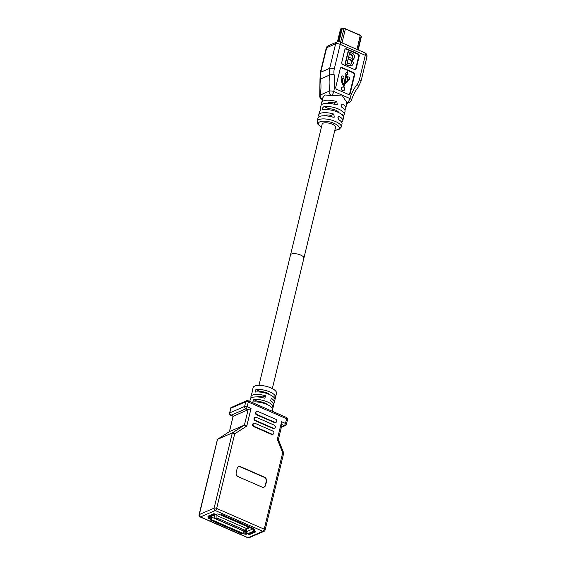 <?xml version="1.0" encoding="UTF-8"?>
<svg xmlns="http://www.w3.org/2000/svg" width="566" height="566" viewBox="0 0 566 566"><rect width="100%" height="100%" fill="white"/><g stroke="black" fill="none" stroke-linecap="round" stroke-linejoin="round"><path stroke-width="0.85" d="M344.8 49.801L341.786 62.26A1.719 1.443 66.7 0 0 342.855 64.446L354.38 69.477A1.719 1.443 66.7 0 0 356.198 68.543L359.212 56.084A1.719 1.443 66.7 0 0 358.151 53.897L346.618 48.874A1.719 1.443 66.7 0 0 344.8 49.801M353.63 72.59L342.097 67.559A1.719 1.443 66.7 0 0 340.279 68.493L335.758 87.185A1.719 1.443 66.7 0 0 336.82 89.371L348.352 94.395A1.719 1.443 66.7 0 0 350.17 93.468L354.691 74.776A1.719 1.443 66.7 0 0 353.63 72.59L353.113 72.809L341.581 67.786A1.719 1.443 -113.3 0 0 340.796 67.679M319.118 116.752A12.381 4.5 13.6 0 1 318.708 115.004A12.381 4.5 13.6 0 1 320.37 113.391A12.381 4.5 13.6 0 1 333.806 114.091L334.251 117.169L333.056 117.212A12.381 4.5 -166.4 0 0 319.613 116.504A12.381 4.5 -166.4 0 0 317.95 118.117L317.201 121.23A12.381 4.5 13.6 0 1 318.863 119.617A12.381 4.5 13.6 0 1 318.934 119.589A12.381 4.5 13.6 0 1 333.02 120.558A12.381 4.5 13.6 0 1 341.27 127.053L342.027 123.94A12.381 4.5 -166.4 0 0 338.822 119.723L337.937 117.459L338.652 116.525L339.572 116.61A12.381 4.5 13.6 0 1 342.784 120.827L343.534 117.714A12.381 4.5 -166.4 0 0 336.791 111.757A12.381 4.5 -166.4 0 0 323.25 109.712C321.976 108.955 322.231 107.922 324 106.599A12.381 4.5 13.6 0 1 337.548 108.644A12.381 4.5 13.6 0 1 344.291 114.594L345.041 111.481A12.381 4.5 -166.4 0 0 341.836 107.264L340.951 104.993L341.666 104.066L342.586 104.144A12.381 4.5 13.6 0 1 345.798 108.368L346.838 102.588A12.381 4.5 -166.4 0 0 346.534 101.986L341.836 94.996L349.859 98.498A3.438 1.337 17.3 0 1 351.422 100.26C352.958 95.357 355.215 91.02 358.172 87.256L360.995 81.355L366.924 56.848A3.438 1.252 -166.4 0 0 365.296 55.298L340.223 44.36L334.294 68.868A13.761 11.539 -113.3 0 0 334.053 74.295A3.438 0.587 172.1 0 0 329.391 75.136L320.448 78.992A48.167 40.405 -113.3 0 1 320.222 95.046A3.438 2.887 66.7 0 0 322.394 99.213L322.514 99.262M334.053 74.295A51.612 43.292 66.7 0 1 333.813 91.501A3.438 1.394 113.6 0 1 331.336 95.357A3.438 2.887 -113.3 0 1 329.164 91.197A3.438 1.153 9.9 0 1 333.813 91.501L341.836 94.996L332.185 95.725A12.381 4.5 -166.4 0 0 330.792 95.59L324.834 94.939L322.938 97.522L321.721 102.545A12.381 4.5 13.6 0 1 323.384 100.932A12.381 4.5 13.6 0 1 336.827 101.632L337.265 104.71L336.07 104.745A12.381 4.5 -166.4 0 0 322.627 104.045A12.381 4.5 -166.4 0 0 320.972 105.658L320.215 108.771A12.381 4.5 13.6 0 1 320.561 108.078L320.724 107.993M342.784 120.827A12.381 4.5 13.6 0 1 341.616 122.192M345.798 108.368A12.381 4.5 13.6 0 1 344.63 109.733M323.25 109.712L322.79 109.663M344.291 114.594A12.381 4.5 13.6 0 1 343.937 115.287L343.343 116.363M302.973 259.051A6.877 2.497 -166.4 0 0 303.892 258.153L335.546 127.322A6.877 2.497 -166.4 0 0 330.926 123.692A6.877 2.497 -166.4 0 0 323.094 123.19A6.877 2.497 -166.4 0 0 322.174 124.081L290.521 254.919A6.877 2.497 13.6 0 1 300.645 255.054A6.877 2.497 13.6 0 1 303.892 258.153A6.877 2.497 -166.4 0 0 299.272 254.53A6.877 2.497 -166.4 0 0 291.44 254.021A6.877 2.497 -166.4 0 0 290.521 254.919L258.959 385.375M322.132 104.293A12.381 4.5 13.6 0 1 321.721 102.545M320.823 108.191L320.561 108.078C321 108.467 320.745 109.507 319.811 111.191A12.381 4.5 -166.4 0 0 319.457 111.884L318.708 115.004M320.406 110.115A12.381 4.5 13.6 0 1 320.215 108.771M332.299 116.985L330.841 115.372L333.806 114.091M324.375 115.775A6.877 2.497 13.6 0 1 330.841 115.372M335.313 104.526L333.855 102.913L336.827 101.632M327.389 103.316A6.877 2.497 13.6 0 1 333.855 102.913M338.892 112.691A6.877 2.497 -166.4 0 0 328.98 108.764L327.523 109.613M345.317 48.994A1.719 1.443 -113.3 0 1 346.102 49.093L357.634 54.124A1.719 1.443 -113.3 0 1 358.695 56.31L355.681 68.769A1.719 1.443 -113.3 0 1 355.165 69.576M345.019 64.121L348.727 65.437L351.939 65.741L353.502 63.243L352.073 59.671L353.276 59.437L354.507 57.633C354.755 55.433 353.884 53.904 351.889 53.041L348.033 51.655L345.019 64.121L348.387 65.585L351.762 65.812M352.229 59.798L353.092 59.508M348.373 51.506L345.359 63.972M350.029 59.501L350.241 59.6C351.5 60.201 352.052 61.185 351.896 62.543L350.892 64.177L347.135 63.215L348.224 58.715L350.241 59.6M352.689 57.265L352.208 58.319L348.564 57.329L349.484 53.522L351.797 54.541L353.064 57.01L352.717 57.159A1.939 1.627 -113.3 0 1 352.689 57.265L352.017 58.383M349.901 59.748C351.153 60.35 351.705 61.333 351.557 62.692L350.715 64.241M348.161 58.984L349.689 59.649M351.458 54.69L352.717 57.159M351.281 54.605L349.42 53.791M353.113 72.809A1.719 1.443 -113.3 0 1 354.175 74.995L349.654 93.687A1.719 1.443 -113.3 0 1 349.137 94.501M342.303 87.164A1.825 1.528 66.7 0 0 342.692 90.645A1.825 1.528 66.7 0 0 343.732 90.496M344.68 83.704A7.16 6.007 66.7 0 0 344.97 83.591A7.16 6.007 66.7 0 0 345.14 83.513M348.408 79.749L349.272 79.827L349.816 77.577L347.736 76.672L347.191 78.922L347.644 79.417A6.573 5.511 -113.3 0 1 344.906 82.976M347.736 76.672L346.845 79.07L347.644 79.417M346.852 74.726L348.019 74.938L347.312 71.705L344.984 73.913L346.088 74.394L343.689 84.284M342.777 78.61A1.316 1.104 66.7 0 0 343.215 78.448M342.189 76.07A1.316 1.104 66.7 0 0 342.005 78.384A6.127 5.144 66.7 0 0 341.779 79.106A6.127 5.144 66.7 0 0 343.442 85.332L343.038 86.973M349.272 79.827L348.479 79.481A7.16 6.007 -113.3 0 1 345.317 83.443A7.16 6.007 -113.3 0 1 344.694 83.662L343.831 87.235A1.825 1.528 -113.3 0 1 343.909 90.433A1.825 1.528 -113.3 0 1 342.465 87.079A1.825 1.528 -113.3 0 1 343.336 87.015L343.442 85.332M343.781 85.183A6.127 5.144 -113.3 0 1 342.119 78.957A6.127 5.144 -113.3 0 1 342.345 78.235A1.316 1.104 -113.3 0 1 342.359 75.978A1.316 1.104 -113.3 0 1 343.399 78.391A1.316 1.104 -113.3 0 1 342.84 78.455A5.547 4.648 66.7 0 0 342.614 79.169A5.547 4.648 66.7 0 0 343.93 84.589L346.088 74.394M344.984 73.913L346.427 74.245M345.331 73.764L347.312 71.705M347.984 79.268A6.573 5.511 66.7 0 1 345.083 82.905A6.573 5.511 66.7 0 1 344.857 82.997L346.916 74.457L348.019 74.938M219.389 514.423L253.971 529.5A2.066 0.75 13.6 0 1 254.948 530.434A2.066 0.75 13.6 0 1 254.672 530.703L246.726 534.127A2.066 0.75 13.6 0 1 243.967 533.816L209.378 518.732A2.066 0.75 13.6 0 1 208.401 517.805A2.066 0.75 13.6 0 1 208.677 517.536L216.622 514.112A2.066 0.75 13.6 0 1 219.389 514.423M199.076 514.777L217.45 439.343L229.619 431.49L244.406 425.116L232.322 432.926L217.528 439.301L199.331 514.536A1.889 0.686 -166.4 0 0 199.076 514.777A1.889 1.889 0 0 0 200.159 516.956A1.889 0.764 -66.4 0 0 200.498 516.935A1.889 1.585 -113.3 0 1 199.331 514.536L214.118 508.155L232.322 432.926L234.699 433.839L216.651 508.438L264.209 529.182A1.889 0.764 113.6 0 1 262.85 531.297L215.292 510.56A1.889 0.764 -66.4 0 0 216.651 508.438A1.889 0.686 -166.4 0 0 214.118 508.155A1.889 1.585 66.7 0 0 215.292 510.56L200.498 516.935L248.057 537.679L262.85 531.297A1.889 1.585 66.7 0 0 264.011 531.325A1.889 1.889 0 0 0 265.1 530.031A1.889 0.686 -166.4 0 0 264.209 529.182L282.703 452.722L283.495 453.196M278.366 439.633L283.736 453.012L265.1 530.031M248.057 537.679A1.889 0.764 113.6 0 1 247.717 537.7A1.889 1.889 0 0 0 249.224 537.7A1.889 1.585 -113.3 0 1 248.057 537.679M278.132 439.817L277.34 439.343L281.599 421.741L285.49 423.439A1.889 0.764 113.6 0 1 284.132 425.561A1.889 1.585 66.7 0 0 285.292 425.582L281.359 427.28M256.731 411.404L256.214 411.631A1.719 1.443 66.7 0 0 256.518 414.765L274.39 422.561A1.719 1.443 66.7 0 0 275.451 422.583L275.967 422.356A1.719 1.443 66.7 0 0 275.663 419.222L257.792 411.425A1.719 1.443 66.7 0 0 257.035 414.545L274.906 422.335A1.719 1.443 66.7 0 0 275.967 422.356M255.301 417.326L254.785 417.545A1.719 1.443 66.7 0 0 255.089 420.687L272.961 428.476A1.719 1.443 66.7 0 0 274.015 428.497L274.531 428.278A1.719 1.443 66.7 0 0 274.227 425.137L256.356 417.347A1.719 1.443 66.7 0 0 255.606 420.46L273.477 428.257A1.719 1.443 66.7 0 0 274.531 428.278M253.865 423.241L253.356 423.467A1.719 1.443 66.7 0 0 253.66 426.601L271.524 434.398A1.719 1.443 66.7 0 0 272.586 434.419L273.102 434.193A1.719 1.443 66.7 0 0 272.798 431.059L254.926 423.269A1.719 1.443 66.7 0 0 254.169 426.382L272.041 434.172A1.719 1.443 66.7 0 0 273.102 434.193M261.973 487.05A3.438 2.887 66.7 0 0 264.089 487.093A3.438 2.887 66.7 0 0 265.61 485.196L266.515 481.454A3.438 2.887 66.7 0 0 264.386 477.081L240.748 466.78A3.438 2.887 66.7 0 0 238.633 466.731A3.438 2.887 66.7 0 0 237.119 468.634L236.213 472.377A3.438 2.887 66.7 0 0 238.343 476.749L261.973 487.05M263.919 487.163A3.438 2.887 66.7 0 0 265.27 485.345L266.169 481.602A3.438 2.887 66.7 0 0 264.039 477.23L240.409 466.929A3.438 2.887 66.7 0 0 238.47 466.816M286.431 417.439A1.889 0.764 113.6 0 1 286.622 418.762A1.889 0.686 13.6 0 1 287.514 419.618A1.889 1.889 0 0 0 286.431 417.439L248.099 400.721A1.889 1.889 0 0 0 246.592 400.721A1.889 1.585 66.7 0 0 245.757 401.768A1.889 0.686 13.6 0 1 248.283 402.051A1.889 0.764 -66.4 0 0 248.099 400.721M285.292 425.582A1.889 1.889 0 0 0 286.382 424.288A1.889 0.686 -166.4 0 0 285.49 423.439L286.622 418.762L248.283 402.051L247.158 406.721A1.889 0.686 -166.4 0 0 244.625 406.438A1.889 1.585 66.7 0 0 245.793 408.843L231.006 415.218A1.889 1.585 -113.3 0 1 229.831 412.812A1.889 0.686 -166.4 0 0 229.584 413.06A1.889 1.889 0 0 0 230.666 415.239A1.889 0.764 -66.4 0 0 231.006 415.218L233.312 416.222L251.049 408.419L246.79 426.021L234.699 433.839M251.049 408.419L247.158 406.721A1.889 0.764 -66.4 0 1 245.793 408.843L248.099 409.848L244.406 425.116L246.79 426.021M229.393 431.625L233.1 416.3L229.471 431.582M230.963 408.143L245.757 401.768L244.625 406.438L229.831 412.812L230.893 407.64L246.592 400.721M249.762 401.45L250.314 399.179A12.042 4.372 13.6 0 1 251.927 397.608A12.042 4.372 13.6 0 1 264.902 398.266L265.504 395.775L262.716 396.978L262.553 397.643M251.127 398.061A12.042 4.372 13.6 0 1 250.915 396.688A12.042 4.372 13.6 0 1 252.528 395.118A12.042 4.372 13.6 0 1 265.504 395.775M252.103 392.422A12.042 4.372 13.6 0 1 252.118 391.7L253.101 387.653A12.042 4.372 13.6 0 1 254.714 386.083A12.042 4.372 13.6 0 1 268.418 386.974A12.042 4.372 13.6 0 1 276.505 393.313L274.319 402.348A12.042 4.372 13.6 0 1 273.505 403.473M252.118 391.7A12.042 4.372 13.6 0 1 252.436 391.056L251.835 393.554A12.042 4.372 13.6 0 0 251.516 394.198L250.915 396.688M249.903 401.513L250.023 401.025A12.042 4.372 13.6 0 0 249.776 401.457M258.025 402.058L258.138 401.584A6.877 2.497 13.6 0 1 267.52 404.718M260.438 392.089L260.551 391.615A6.877 2.497 13.6 0 1 269.932 394.75M273.102 406.508A12.042 4.372 13.6 0 0 265.617 401.195A12.042 4.372 13.6 0 0 253.462 399.546L252.861 402.037A12.042 4.372 13.6 0 1 265.008 403.685A12.042 4.372 13.6 0 1 272.501 408.999L273.102 406.508L271.39 407.251M275.515 396.54A12.042 4.372 13.6 0 0 268.022 391.226A12.042 4.372 13.6 0 0 255.874 389.578L255.273 392.068A12.042 4.372 13.6 0 1 267.421 393.717A12.042 4.372 13.6 0 1 274.913 399.03L275.515 396.54L273.795 397.282M274.319 402.348A12.042 4.372 13.6 0 0 271.27 398.287L270.661 400.778A12.042 4.372 13.6 0 1 273.718 404.839L272.175 411.22M255.874 389.578L260.551 391.615M253.462 399.546L258.138 401.584M257.084 396.915A6.877 2.497 13.6 0 1 262.716 396.978M281.826 424.557L281.599 421.741M237.734 521.555L237.168 521.802L253.158 528.729A1.033 0.375 -166.4 0 0 253.299 528.594A1.033 0.375 -166.4 0 0 252.811 528.128L237.734 521.555M254.629 529.882L254.127 530.101L254.219 529.62M254.049 530.972A2.066 1.733 -113.3 0 1 253.292 529.394L254.198 529.79M254.905 531.474L248.509 534.233A1.033 0.375 -166.4 0 0 249.889 534.389L255.252 532.075A1.033 0.375 -166.4 0 0 255.393 531.941A1.033 0.375 -166.4 0 0 254.905 531.474M247.165 533.101L246.953 533.193A2.066 0.75 13.6 0 1 244.194 532.882L243.182 532.443M247.646 533.731A2.066 1.733 -113.3 0 1 246.889 532.153L246.599 531.63L244.3 531.375L243.514 531.771A2.066 0.835 113.6 0 1 242.573 533.214M246.889 532.153L246.811 531.729M248.417 527.08L248.333 528.319L249.097 527.378M243.635 531.552L244.505 531.913A1.889 0.686 -166.4 0 0 246.903 532.238M208.946 517.423A2.066 0.75 13.6 0 0 209.604 517.798L210.899 518.364L211.521 517.819L210.63 516.694M215.13 514.133L214.839 514.006A1.033 0.375 -166.4 0 0 213.46 513.85L208.097 516.164A1.033 0.375 -166.4 0 0 207.955 516.298A1.033 0.375 -166.4 0 0 208.444 516.765L215.13 514.133M221.165 514.777L237.112 521.774L237.678 521.534L222.544 514.933A1.033 0.375 -166.4 0 0 221.165 514.777M210.976 518.053A0.686 0.58 66.7 0 0 210.991 517.947L210.113 516.914M216.912 514.027L214.627 515.18L214.252 516.418L215.483 518.626L243.613 530.887L245.092 530.25L216.962 517.982L216.863 514.218M248.191 526.981L247.024 528.743L217.231 515.753M214.486 515.032L214.33 515.676L214.684 514.947M216.962 517.982L215.483 518.626M247.024 528.743L245.092 530.25M242.184 533.462L210.191 519.51A1.033 0.375 -166.4 0 0 210.057 519.645A1.033 0.375 -166.4 0 0 210.545 520.112L240.805 533.306A1.033 0.375 -166.4 0 0 242.184 533.462M211.521 517.819A2.066 0.835 113.6 0 1 210.58 519.263M351.422 100.26A3.438 3.438 0 0 1 349.498 102.396A3.438 2.887 -113.3 0 1 347.382 102.354A3.438 1.394 -66.4 0 0 349.859 98.498A51.612 43.292 66.7 0 1 357.188 84.384A13.761 11.539 -113.3 0 0 359.368 79.806L365.296 55.298A3.438 1.394 -66.4 0 0 364.957 52.886L339.876 41.948A3.438 1.394 113.6 0 1 340.223 44.36A3.438 1.252 -166.4 0 0 335.624 43.844L326.681 47.7L320.752 72.207A17.199 14.426 66.7 0 0 320.448 78.992A3.438 0.587 -7.9 0 0 319.981 79.367L320.285 72.66A3.438 1.252 13.6 0 1 320.752 72.207L329.688 68.352L335.624 43.844A3.438 2.887 -113.3 0 1 337.138 41.941L328.195 45.796A3.438 2.887 66.7 0 0 326.681 47.7A3.438 1.252 -166.4 0 0 326.214 48.145L320.285 72.66M346.838 102.588L347.382 102.354L346.534 101.986M322.542 99.149L322.394 99.213A3.438 1.394 113.6 0 1 321.771 99.248L322.45 99.545M321.771 99.248A3.438 3.438 0 0 1 319.762 95.498A3.438 1.153 9.9 0 1 320.222 95.046L329.164 91.197A48.167 40.405 66.7 0 0 329.391 75.136A17.199 14.426 -113.3 0 1 329.688 68.352A3.438 1.252 13.6 0 1 334.294 68.868M332.185 95.725L330.792 95.59M357.188 84.384A3.438 1.705 38.2 0 1 358.172 87.256M359.368 79.806A3.438 1.252 13.6 0 1 360.995 81.355M321.474 126.961A10.662 3.877 13.6 0 1 319.924 121.803A10.662 3.877 13.6 0 1 334.188 123.402A10.662 3.877 13.6 0 1 337.796 129.6A10.662 3.877 13.6 0 1 334.853 130.194M342.586 104.144L341.001 104.83M339.572 116.61L337.987 117.289M324 106.599L328.98 108.764M341.277 114.127L343.937 115.287M338.22 41.672L341.383 28.597L340.76 28.866L337.633 41.771M341.121 28.675L340.76 28.866A1.719 0.623 -166.4 0 0 340.527 29.085L341.744 28.406A1.373 0.502 -166.4 0 1 342.274 28.328M360.351 35.276A1.373 0.502 -166.4 0 1 360.896 35.75L361.15 36.118A1.719 0.623 -166.4 0 0 360.344 35.467L345.387 28.944A1.719 0.623 -166.4 0 0 343.895 28.59L342.189 28.498A1.719 0.623 -166.4 0 0 341.383 28.597L342.338 28.3L338.999 41.7M345.394 28.753L360.309 35.226L361.278 36.585M356.969 49.405L360.309 35.226L345.288 28.703A1.373 0.502 -166.4 0 0 344.1 28.42L345.387 28.944L342.013 42.882M343.979 28.413L342.338 28.3L344.036 28.392L340.591 42.259M361.292 37.094A1.719 0.623 -166.4 0 0 361.356 36.981A1.719 0.623 -166.4 0 0 361.349 36.854L361.15 36.118L357.846 49.787M358.186 49.935L361.349 36.712L358.221 49.95M346.618 48.874L346.102 49.093M357.634 54.124L358.151 53.897M359.212 56.084L358.695 56.31M355.681 68.769L356.198 68.543M342.097 67.559L341.581 67.786M354.691 74.776L354.175 74.995M349.654 93.687L350.17 93.468M254.672 530.703L254.827 530.066M246.726 534.127L246.953 533.193M243.967 533.816L244.194 532.882M209.378 518.732L209.604 517.798M282.703 452.722L277.34 439.343M274.39 422.561L274.906 422.335M256.518 414.765L257.035 414.545M272.961 428.476L273.477 428.257M255.089 420.687L255.606 420.46M271.524 434.398L272.041 434.172M253.66 426.601L254.169 426.382M282.002 424.627L284.132 425.561L281.5 426.693M246.599 531.63L252.761 528.977M246.168 531.821L246.889 528.856M245.432 529.988L245.021 531.686M210.637 517.14L211.153 516.921L244.3 531.375M248.863 527.922L248.262 527.661M349.498 102.396L346.979 103.479M319.762 95.498L319.981 79.367M328.195 45.796A3.438 3.438 0 0 0 326.214 48.145M366.924 56.848A3.438 3.438 0 0 0 364.957 52.886M339.876 41.948A3.438 3.438 0 0 0 337.138 41.941M334.803 130.378L338.85 129.621L341.27 127.053M317.201 121.23L317.278 123.02L318.035 124.435L321.431 127.145M340.527 29.085L337.442 41.827M249.224 537.7L264.011 531.325M200.159 516.956L247.717 537.7M217.45 439.343L229.541 431.533M233.1 416.3L230.666 415.239M229.584 413.06L230.893 407.64M272.331 388.616L303.892 258.153M278.373 439.605L282.116 424.139M286.382 424.288L287.514 419.618"/></g></svg>
